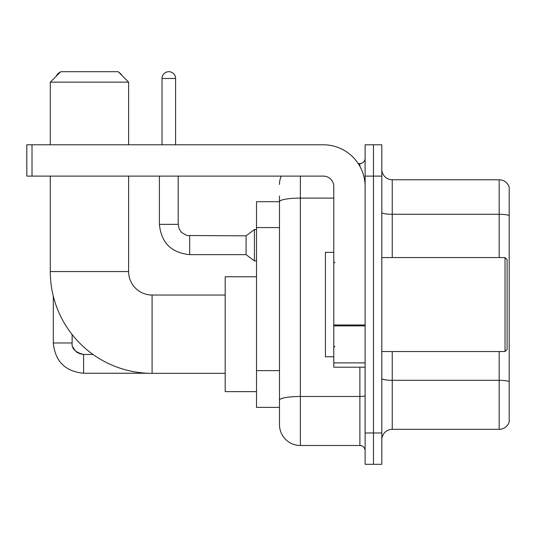 <?xml version="1.0" encoding="UTF-8"?>
<svg xmlns="http://www.w3.org/2000/svg" width="536" height="536" viewBox="0 0 536 536"><rect width="100%" height="100%" fill="white"/><g stroke="black" fill="none" stroke-linecap="round" stroke-linejoin="round"><path stroke-width="0.8" d="M300.368 176.116L300.368 445.51A20.884 20.884 0 0 1 279.484 424.626L279.484 195.955L279.484 201.697L256.516 201.697L256.516 407.394L279.484 407.394M365.11 432.974L365.11 464.303L373.458 464.303L373.458 432.974L373.458 464.303L381.813 464.303L381.813 432.974L373.458 432.974L373.458 176.116L373.458 432.974L365.11 432.974L365.11 176.116L373.458 176.116L373.458 144.787L373.458 176.116L381.813 176.116L381.813 432.974M381.813 176.116L381.813 144.787L365.11 144.787L365.11 176.116M300.368 445.51L359.884 445.51L359.884 367.193M358.222 163.587L359.884 163.587A5.219 5.219 0 0 0 365.11 158.361M279.484 424.626L279.484 403.742M333.781 198.099L300.368 198.099A20.884 3.625 180 0 0 279.484 201.724L279.484 195.955M365.11 450.729A5.219 5.219 0 0 0 359.884 445.51M279.484 184.464A20.884 20.884 0 0 1 281.226 176.116M381.813 439.761A10.439 10.439 0 0 1 392.252 429.323L499.177 429.323L499.177 351.536M509.2 187.285A10.439 10.439 0 0 0 499.177 179.768A10.439 10.439 0 0 1 509.2 187.285L509.2 421.805A10.439 10.439 0 0 1 499.177 429.323M509.2 188.123L509.2 215.586A10.439 1.816 180 0 0 499.177 214.279L499.177 179.768L392.252 179.768A10.439 10.439 0 0 1 381.813 169.329A10.439 10.439 0 0 0 392.252 179.768L392.252 257.561M225.187 373.358L152.097 373.358A101.806 101.806 0 0 1 50.29 271.551L50.29 176.116M152.097 373.358L152.097 295.041A23.49 23.49 0 0 1 128.607 271.551L128.607 176.116M60.736 71.697L118.161 71.697L128.607 82.142L50.29 82.142L60.736 71.697M128.607 144.787L128.607 82.142M50.29 144.787L50.29 82.142M256.516 276.77L225.187 276.77L225.187 391.628L256.516 391.628M60.28 72.152A6.787 6.787 0 0 0 56.387 76.052M53.319 296.194L53.319 342.973L72.119 342.973L72.119 334.538M118.972 72.507A6.787 6.787 0 0 1 121.746 75.281M162.019 144.787L162.019 78.484A6.787 6.787 0 0 1 168.806 71.697A6.787 6.787 0 0 1 175.594 78.484L175.594 144.787M189.69 254.634C171.319 252.818 161.222 242.728 159.406 224.356C161.222 242.728 171.319 252.818 189.69 254.634C171.319 252.818 161.222 242.728 159.406 224.356C161.222 242.728 171.319 252.818 189.69 254.634C171.319 252.818 161.222 242.728 159.406 224.356C161.222 242.728 171.319 252.818 189.69 254.634C171.319 252.818 161.222 242.728 159.406 224.356C161.222 242.728 171.319 252.818 189.69 254.634C171.319 252.818 161.222 242.728 159.406 224.356C161.222 242.728 171.319 252.818 189.69 254.634C171.319 252.818 161.222 242.728 159.406 224.356C161.222 242.728 171.319 252.818 189.69 254.634C171.319 252.818 161.222 242.728 159.406 224.356C161.222 242.728 171.319 252.818 189.69 254.634C171.319 252.818 161.222 242.728 159.406 224.356C161.222 242.728 171.319 252.818 189.69 254.634C171.319 252.818 161.222 242.728 159.406 224.356L178.2 224.356L179.111 228.839L181.57 232.477L186.997 235.518L246.071 235.84L246.071 254.634L189.69 254.634L189.69 235.86M246.071 235.84L254.426 229.576L254.426 260.898L256.516 260.898M365.11 367.193L333.781 367.193L333.781 324.97L365.11 324.97M365.11 186.555A41.768 41.768 0 0 0 323.342 144.787L32.019 144.787L32.019 176.116L323.342 176.116A10.439 10.439 0 0 1 333.781 186.555L333.781 324.97M32.019 176.116L26.8 176.116L26.8 144.787L32.019 144.787M505.026 257.561L507.11 259.645L507.11 349.445L505.026 351.536L505.026 257.561L381.813 257.561M333.781 252.335L325.426 252.335L325.426 356.755L333.781 356.755M279.484 227.579L256.516 227.579M279.484 370.631L256.516 370.631M365.11 395.581A5.219 0.905 0 0 1 359.884 396.486L300.368 396.486A20.884 3.625 180 0 0 279.484 400.111M359.884 166.334L359.884 163.587M509.2 381.612A10.439 1.816 180 0 0 499.177 380.305L392.252 380.305L392.252 429.323M499.177 257.561L499.177 214.279L392.252 214.279A10.439 1.816 0 0 1 381.813 212.47M392.252 351.536L392.252 380.305A10.439 1.816 0 0 1 381.813 378.49M50.29 271.551L128.607 271.551M79.462 353.686L83.603 354.457L83.603 373.25C65.231 371.435 55.134 361.344 53.319 342.973C55.134 361.344 65.231 371.435 83.603 373.25C65.231 371.435 55.134 361.344 53.319 342.973C55.134 361.344 65.231 371.435 83.603 373.25C65.231 371.435 55.134 361.344 53.319 342.973C55.134 361.344 65.231 371.435 83.603 373.25C65.231 371.435 55.134 361.344 53.319 342.973C55.134 361.344 65.231 371.435 83.603 373.25C65.231 371.435 55.134 361.344 53.319 342.973C55.134 361.344 65.231 371.435 83.603 373.25C65.231 371.435 55.134 361.344 53.319 342.973C55.134 361.344 65.231 371.435 83.603 373.25C65.231 371.435 55.134 361.344 53.319 342.973C55.134 361.344 65.231 371.435 83.603 373.25C65.231 371.435 55.134 361.344 53.319 342.973M178.2 224.356L178.2 176.116M162.019 78.484L175.594 78.484M365.11 325.881L333.781 325.881M333.781 362.879L365.11 362.879M225.187 295.041L152.097 295.041M72.119 342.973C71.482 348.541 75.315 352.366 83.603 354.457C75.315 352.366 71.482 348.541 72.119 342.973C71.482 348.541 75.315 352.366 83.603 354.457C75.315 352.366 71.482 348.541 72.119 342.973C71.482 348.541 75.315 352.366 83.603 354.457C75.315 352.366 71.482 348.541 72.119 342.973C71.482 348.541 75.315 352.366 83.603 354.457C75.315 352.366 71.482 348.541 72.119 342.973L72.126 343.348M72.889 347.107L75.496 351.107M76.326 351.857L78.149 353.077M147.487 373.25L83.603 373.25M93.016 354.457L83.603 354.457M246.071 254.634L254.426 260.898M159.406 224.356L159.406 176.116M254.426 229.576L256.516 229.576M381.813 351.536L505.026 351.536M334.826 262.781L333.781 261.736M334.826 346.31L333.781 347.355"/></g></svg>
